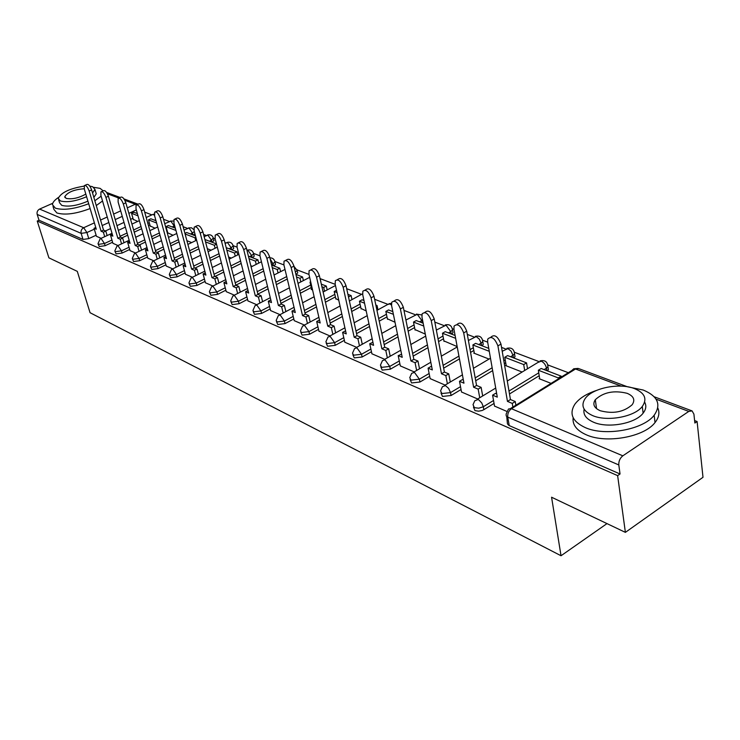 <?xml version="1.0" encoding="UTF-8"?>
<svg xmlns="http://www.w3.org/2000/svg" width="740" height="740" viewBox="0 0 740 740"><rect width="100%" height="100%" fill="white"/><g stroke="black" fill="none" stroke-linecap="round" stroke-linejoin="round"><path stroke-width="1.11" d="M473.452 407.093L474.96 410.626L478.632 411.181L482.091 410.506L483.84 409.683L483.312 406.741L478.799 408.184L474.423 407.685L473.017 404.706L474.784 400.756L478.04 399.535L479.021 400.072L481.768 402.995L483.312 406.741L493.534 400.497M440.985 392.986L442.464 396.437L451.076 395.502L450.521 392.616L441.9 393.55L440.568 390.859L442.437 386.678L445.434 385.614L448.616 388.38L450.521 392.616L460.511 386.659M410.136 379.574L411.588 382.95L419.941 382.016L419.377 379.195L411.014 380.129L409.747 377.687L411.699 373.321L414.456 372.387L419.377 379.195L429.135 373.496M380.786 366.827L382.219 370.12L390.332 369.195L389.749 366.43L381.627 367.355L380.434 365.153L382.45 360.621L384.985 359.797L389.749 366.43L399.295 360.972M352.841 354.682L354.238 357.901L362.128 356.985L361.527 354.275L353.637 355.191L352.508 353.193L354.58 348.531L356.921 347.818L361.527 354.275L370.879 349.039M326.192 343.101L327.561 346.255L335.229 345.339L334.628 342.675L326.95 343.591L325.887 341.778L327.996 337.014L330.16 336.395L334.628 342.675L343.786 337.662M300.755 332.047L302.096 335.128L309.561 334.23L308.941 331.613L301.476 332.519L300.468 330.863L302.614 326.035L304.612 325.489L308.941 331.613L317.923 326.784M276.446 321.484L277.759 324.499L285.029 323.602L284.401 321.04L277.13 321.946L276.187 320.429L278.351 315.545L280.201 315.064L284.401 321.04L293.207 316.387M253.191 311.383L254.477 314.334L261.562 313.446L260.933 310.93L253.839 311.818L252.951 310.439L255.143 305.509L256.845 305.093L260.933 310.93L269.564 306.443M230.926 301.707L232.184 304.603L239.094 303.714L238.465 301.245L231.546 302.133L230.704 300.875L232.906 295.917L234.488 295.547L238.465 301.245L246.929 296.916M209.587 292.439L210.826 295.269L217.56 294.4L216.922 291.967L210.179 292.846L209.392 291.69L211.594 286.722L213.065 286.399L216.922 291.967L225.238 287.786M189.116 283.54L190.328 286.315L196.914 285.455L196.267 283.068L189.681 283.938L188.941 282.874L191.142 277.907L192.511 277.62L196.267 283.068L204.434 279.017M169.469 275.012L170.653 277.722L177.082 276.871L176.435 274.531L170.006 275.382L169.303 274.411L171.504 269.443L172.772 269.193L176.435 274.531L184.454 270.6M150.59 266.807L151.746 269.471L158.036 268.62L157.389 266.317L151.099 267.168L150.442 266.271L152.634 261.322L153.818 261.1L157.389 266.317L165.27 262.515M132.432 258.917L133.57 261.525L139.721 260.693L139.065 258.427L132.913 259.268L132.294 258.436L134.477 253.515L135.587 253.321L139.065 258.427L146.816 254.736M114.968 251.332L116.078 253.885L122.091 253.061L121.443 250.832L115.422 251.665L114.839 250.897L117.013 245.995L118.039 245.828L121.443 250.832L129.056 247.253M98.142 244.024L99.234 246.531L105.117 245.708L104.469 243.516L98.577 244.339L98.022 243.627L100.178 238.761L101.149 238.613L104.469 243.516L111.953 240.038M625.383 532.365L551.568 497.215L561.031 555.749L90.058 312.706L77.293 271.367L48.895 257.844L37.231 221.038L617.632 475.626L625.383 532.365L703 477.291L697.099 421.513L694.601 420.57M568.32 372.71L548.035 365.014M538.535 361.416L514.615 352.351M505.374 348.845L501.544 347.402M487.66 342.139L482.813 340.298M473.822 336.894L467.301 334.415M453.971 329.365L452.519 328.819M443.769 325.498L434.824 322.113M415.103 314.639L403.966 310.411M387.732 304.26L374.625 299.293M361.582 294.354L346.69 288.702M335.211 284.354L320.318 278.712M308.969 274.411L297.175 269.933M283.92 264.92L274.966 261.525M259.981 255.846L253.644 253.441M237.078 247.16L233.156 245.68M225.978 242.951L224.877 242.535M215.155 238.854L213.453 238.206M206.386 235.533L203.574 234.46M187.535 228.383L183.131 226.718M169.386 221.501L163.522 219.281M151.885 214.878L144.679 212.14M697.099 421.513L694.86 423.039L693.917 414.141L692.085 410.913L688.792 411.412L622.83 455.822C619.963 458.143 618.621 461.187 618.807 464.942L507.751 417.101L506.216 415.908L506.123 414.086L508.5 409.017L511.109 408.572L622.83 455.822M617.632 475.626L620.037 473.988L618.807 464.942M132.96 218.291L130.592 219.382M124.015 222.407L116.975 225.645M110.63 228.567L105.487 230.936M96.126 235.237L88.763 238.632L86.922 232.536L81.15 233.359L37.194 214.424C36.685 212.047 37.49 210.271 39.599 209.078L52.753 203.278M37.194 214.424L39.026 220.243L37.231 221.038M150.183 225.959L155.039 228.216M112.924 243.321L118.011 245.532M167.74 232.832L173.021 235.255M130.027 250.62L135.54 253.006M147.797 258.195L153.754 260.785M166.26 266.067L172.697 268.861M185.453 274.262L192.419 277.278M205.433 282.782L212.954 286.038M226.246 291.662L234.367 295.177M247.946 300.912L256.706 304.704M311.642 289.146L311.179 289.386L312.558 289.932M270.581 310.569L280.035 314.657M335.784 298.599L338.744 300.19M294.224 320.651L304.427 325.064M361.009 308.469L366.198 310.948M318.94 331.196L329.947 335.951M387.381 318.792L395.021 322.233M344.803 342.232L356.689 347.365M414.992 329.587L425.306 334.101M371.906 353.785L384.726 359.325M443.917 340.909L457.172 346.588M400.312 365.902L414.169 371.887M474.257 352.786L473.748 353.082L489.048 359.076M430.144 378.621L445.119 385.096M506.132 365.255L505.605 365.56L522.126 372.035M461.51 391.996L477.688 398.99M539.636 378.362L539.109 378.686L551.087 383.385M494.514 406.075L506.993 411.486M539.22 375.744L509.49 393.967M494.052 403.43L483.84 409.683M505.716 362.813L504.319 363.645M492.646 370.629L475.709 380.758M461.048 389.536L451.076 395.502M473.85 350.501L470.566 352.416M459.457 358.918L443.658 368.159M429.69 376.318L419.941 382.016M443.51 338.772L438.561 341.603M427.961 347.671L413.179 356.125M399.868 363.738L390.332 369.195M414.594 327.579L408.156 331.187M398.018 336.867L384.18 344.627M371.462 351.75L362.128 356.985M386.992 316.896L379.232 321.16M369.528 326.488L356.55 333.629M344.378 340.317L335.229 345.339M360.621 306.684L351.694 311.503M342.389 316.517L330.179 323.103M318.524 329.393L309.561 334.23M335.405 296.907L325.424 302.197M316.489 306.933L305 313.02M293.817 318.949L285.029 323.602M311.272 287.546L300.348 293.243M291.754 297.721L280.932 303.354M270.183 308.959L261.562 313.446M287.286 279.017L276.371 284.604M268.102 288.85L257.89 294.085M247.558 299.386L239.094 303.714M263.736 271.09L253.441 276.288M245.467 280.312L235.82 285.187M225.867 290.21L217.56 294.4M241.194 263.431L231.481 268.269M223.785 272.089L214.915 276.501M205.063 281.404L196.914 285.455M219.613 256.022L210.428 260.526M202.991 264.171L194.87 268.148M185.093 272.94L177.082 276.871M198.912 248.853L190.226 253.061M183.03 256.539L175.602 260.129M165.908 264.818L158.036 268.62M179.052 241.915L170.82 245.846M163.855 249.167L157.065 252.414M147.454 257.002L139.721 260.693M159.979 235.2L152.172 238.881M145.429 242.063L139.231 244.986M129.703 249.472L122.091 253.061M149.878 224.877L148.435 225.543M141.645 228.706L134.236 232.156M127.696 235.2L122.044 237.827M112.6 242.23L105.117 245.708M606.985 523.606L561.031 555.749M133.256 219.336L137.714 221.427M96.431 236.291L101.13 238.326M547.249 370.814L548.396 369.658L548.044 367.382M513.782 357.975L515.012 356.717L514.679 354.682M481.934 345.756L483.248 344.424L482.924 342.592M451.604 334.129L452.991 332.713L452.686 331.076M320.808 281.931L320.651 280.802M296.111 274.485L297.73 272.857L297.536 271.996M273.883 265.965L275.539 264.319L275.345 263.542M252.553 257.779L254.218 256.132L254.051 255.429M232.055 249.917L233.738 248.27L233.581 247.632M212.343 242.359L213.888 240.139M193.371 235.079L194.925 233.84M620.037 473.988L508.87 425.426L507.455 423.881L506.734 416.49M39.026 220.243L83 239.446L88.763 238.632M186.896 240.694L191.697 242.581M207.311 248.696L211.113 250.185M228.595 257.03L231.306 258.094M250.804 265.734L252.321 266.326M84.943 185.333L86.802 184.51C88.412 183.946 90.021 185.749 91.64 189.921L89.17 191.013C87.561 186.841 85.951 185.028 84.342 185.592L84.351 189.19L96.274 229.206L94.045 228.272L95.765 227.485M104.701 236.68L103.369 232.184L105.802 231.065L103.526 230.112L101.103 231.232L89.17 191.013M103.369 232.184L101.103 231.232M96.45 236.328L94.045 228.272M137.381 213.601L133.885 212.269L131.544 213.333L138.01 215.83M133.367 219.725L131.544 213.333M103.526 230.112L91.64 189.921M105.802 231.065L107.124 235.561M101.593 191.558L103.424 190.744C105.099 190.115 106.773 191.956 108.419 196.248L105.922 197.367C104.266 193.066 102.601 191.235 100.936 191.854L100.918 195.462L112.85 236.153L110.528 235.172L112.323 234.349M121.563 243.867L120.213 239.233L122.664 238.086L120.306 237.105L117.854 238.243L105.922 197.367M120.213 239.233L117.854 238.243M112.933 243.368L110.528 235.172M155.964 220.733L150.84 218.772L148.472 219.863L156.593 222.999M150.294 226.357L148.472 219.863M120.306 237.105L108.419 196.248M122.664 238.086L124.015 242.72M118.872 198.033L120.685 197.219C122.433 196.526 124.154 198.394 125.856 202.816L123.33 203.953C121.628 199.532 119.899 197.663 118.159 198.357L118.123 201.983L130.046 243.349L127.641 242.341L129.509 241.471M139.065 251.341L137.696 246.55L140.174 245.375L137.723 244.357L135.244 245.523L123.33 203.953M137.696 246.55L135.244 245.523M130.046 250.666L127.641 242.341M175.315 228.161L168.433 225.515L166.037 226.644L175.944 230.464M167.851 233.23L166.037 226.644M137.723 244.357L125.856 202.816M140.174 245.375L141.544 250.166M136.845 204.758L138.611 203.944C140.443 203.186 142.228 205.082 143.976 209.633L141.414 210.808C139.666 206.247 137.881 204.351 136.058 205.11L136.003 208.763L147.907 250.832L145.41 249.778L147.353 248.862M157.241 259.111L155.853 254.153L158.369 252.951L155.826 251.896L153.31 253.089L141.414 210.808M155.853 254.153L153.31 253.089M147.806 258.242L145.41 249.778M195.471 235.884L186.693 232.517L184.926 233.359M195.739 240.639L194.981 237.799L185.093 233.988M194.981 237.799L195.869 237.383M155.826 251.896L143.976 209.633M158.369 252.951L159.757 257.899M155.529 211.751L157.259 210.946C159.165 210.105 161.024 212.038 162.819 216.737L160.228 217.939C158.425 213.231 156.575 211.307 154.669 212.149L154.605 215.803L166.482 258.602L163.873 257.511L165.908 256.539M176.148 267.186L174.742 262.062L177.286 260.832L174.64 259.731L172.096 260.952L160.228 217.939M174.742 262.062L172.096 260.952M166.269 266.123L163.873 257.511M216.478 243.941L205.655 239.788L205.045 240.084M215.109 248.242L214.332 245.264L205.517 241.869M214.332 245.264L216.543 244.2M174.64 259.731L162.819 216.737M177.286 260.832L178.692 265.947M174.982 219.031L176.656 218.245C178.654 217.31 180.588 219.271 182.438 224.118L179.811 225.358C177.952 220.501 176.028 218.541 174.039 219.475L173.956 223.138L185.786 266.696L183.085 265.558L185.204 264.522M195.813 275.595L194.389 270.294L196.97 269.027L194.213 267.88L191.632 269.138L179.811 225.358M194.389 270.294L191.632 269.138M185.472 274.309L183.085 265.558M235.255 256.151L234.46 253.034L236.957 251.804L226.2 247.669M236.957 251.804L237.753 254.911M234.46 253.034L226.81 250.083M194.213 267.88L182.438 224.118M196.97 269.027L198.394 274.327M58.451 197.451C54.584 200.068 52.586 202.464 52.448 204.656L55.389 208.171C63.501 210.521 74.601 209.041 88.689 203.731M94.84 200.762L101.13 196.174M103.175 190.855L100.094 188.358L93.86 187.34M53.012 206.46L53.918 209.411L56.869 212.954C64.981 215.34 76.063 213.869 90.123 208.551M96.265 205.572L102.536 200.965M95.821 192.372L96.246 193.815L93.86 197.432M87.912 201.151C77.219 205.711 68.496 207.108 61.744 205.359L59.589 202.797L58.636 199.717M84.073 186.147C69.662 188.496 61.05 192.585 58.238 198.403L60.384 200.947C67.146 202.677 75.878 201.262 86.589 196.72M92.546 193.02L94.951 189.412L92.63 186.711L89.771 186.092M84.231 188.746C74.102 189.523 67.608 192.187 64.769 196.738L66.175 198.394C72.076 199.532 78.616 198.098 85.812 194.093M596.56 390.415C586.404 393.791 579.17 398.398 574.869 404.216C568.894 413.734 572.371 421.541 585.312 427.628C605.043 436.572 643.301 429.755 654.151 415.26C661.495 404.595 657.851 396.187 643.226 390.036L627.446 386.77M573.158 417.693C572.27 424.788 576.673 430.495 586.357 434.833C606.06 443.852 644.216 437.081 655.029 422.531C658.952 417.573 659.877 412.735 657.805 407.999M644.651 402.135C646.594 405.677 646.085 409.359 643.125 413.151C635.447 423.622 607.975 428.636 593.61 422.244C586.117 418.96 582.963 414.585 584.128 409.128M592.657 415.603C607.05 421.93 634.587 416.898 642.292 406.464C647.454 398.934 644.845 392.977 634.467 388.602C619.306 382.525 592.176 388.084 585.09 398.666C580.641 405.603 583.166 411.246 592.657 415.603M627.15 393.319C614.006 390.082 603.396 392.209 595.302 399.711C592.361 404.243 593.998 407.916 600.214 410.728C613.099 414.123 623.755 412.125 632.173 404.734C635.41 399.952 633.736 396.15 627.15 393.319M195.249 226.616L196.868 225.848C198.958 224.812 200.965 226.801 202.88 231.824L200.216 233.091C198.302 228.068 196.294 226.07 194.213 227.106L194.111 230.778L205.896 275.114L203.075 273.93L205.285 272.838M216.302 284.364L214.85 278.86L217.468 277.555L214.591 276.362L211.982 277.657L200.216 233.091M214.85 278.86L211.982 277.657M205.452 282.837L203.075 273.93M256.216 264.384L255.402 261.109L257.936 259.842L248.418 256.197M257.936 259.842L258.741 263.116M255.402 261.109L249.038 258.649M214.591 276.362L202.88 231.824M217.468 277.555L218.901 283.059M216.385 234.525L217.93 233.775C220.122 232.628 222.204 234.654 224.192 239.843L221.491 241.157C219.512 235.958 217.421 233.933 215.238 235.07L215.127 238.743L226.838 283.882L223.906 282.652L226.218 281.487M237.642 293.502L236.18 287.795L238.826 286.454L235.829 285.205L233.183 286.537L221.491 241.157M236.18 287.795L233.183 286.537M226.264 291.717L223.906 282.652M278.055 272.968L277.223 269.517L279.785 268.222L271.636 265.096M279.785 268.222L280.608 271.663M277.223 269.517L272.246 267.603M235.829 285.205L224.192 239.843M238.826 286.454L240.287 292.161M238.446 242.775L239.908 242.063C242.202 240.787 244.376 242.84 246.429 248.224L243.701 249.565C241.638 244.182 239.464 242.119 237.179 243.395L237.05 247.049L248.677 293.031L245.615 291.745L248.048 290.506M259.907 303.049L258.427 297.11L261.1 295.732L257.973 294.428L255.3 295.796L243.701 249.565M258.427 297.11L255.3 295.796M247.956 300.976L245.615 291.745M300.81 281.921L299.959 278.296L302.549 276.954L295.907 274.411M302.549 276.954L303.4 280.58M299.959 278.296L296.509 276.964M257.973 294.428L246.429 248.224M261.1 295.732L262.58 301.67M261.488 251.396L262.848 250.721C265.262 249.306 267.529 251.387 269.665 256.974L266.9 258.362C264.763 252.766 262.487 250.675 260.091 252.09L259.953 255.725L271.478 302.577L268.278 301.236L270.822 299.913M283.152 313.02L281.653 306.832L284.364 305.417L281.098 304.057L278.388 305.472L266.9 258.362M281.653 306.832L278.388 305.472M270.6 310.634L268.278 301.236M324.555 291.273L323.685 287.444L326.312 286.065L321.317 284.151M326.312 286.065L327.173 289.895M310.837 282.486L310.023 282.171L310.689 281.829M323.685 287.444L321.909 286.759M311.743 289.608L310.023 282.171M281.098 304.057L269.665 256.974M284.364 305.417L285.862 311.596M285.585 260.415L286.833 259.777C289.358 258.204 291.736 260.323 293.965 266.123L291.162 267.547C288.933 261.738 286.556 259.62 284.04 261.192L283.892 264.8L295.288 312.548L291.949 311.142L294.622 309.736M307.442 323.445L305.925 316.998L308.673 315.536L305.259 314.121L302.521 315.573L291.162 267.547M305.925 316.998L302.521 315.573M294.243 320.716L291.949 311.142M348.503 296.981L351.121 295.584L347.93 294.363M351.121 295.584L352 299.626M337.052 292.596L334.193 291.495L336.534 290.265M335.895 299.071L334.193 291.495M305.259 314.121L293.965 266.123M308.673 315.536L310.19 321.983M310.8 269.85L311.919 269.268C314.583 267.519 317.072 269.665 319.393 275.706L316.554 277.176C314.232 271.127 311.743 268.981 309.089 270.729L308.941 274.29L320.189 322.973L316.692 321.512L319.514 320.05M332.861 334.369L331.326 327.635L334.11 326.127L330.53 324.638L327.755 326.137L316.554 277.176M331.326 327.635L327.755 326.137M318.959 331.27L316.692 321.512M376.059 306.073L377.049 305.528L375.846 305.065M363.96 300.514L362.11 299.802L359.446 301.236L364.533 303.197M377.049 305.528L377.955 309.81M361.111 308.95L359.446 301.236M330.53 324.638L319.393 275.706M334.11 326.127L335.627 332.861M337.236 279.739L338.208 279.23C340.992 277.269 343.61 279.443 346.033 285.742L343.166 287.259C340.724 280.95 338.115 278.776 335.331 280.728L335.183 284.234L346.255 333.888L342.592 332.353L345.599 330.91M359.464 345.821L357.92 338.772L360.732 337.218L356.995 335.655L354.183 337.209L343.166 287.259M357.92 338.772L354.183 337.209M344.822 342.305L342.592 332.353M392.829 311.586L388.546 309.94L385.855 311.42L393.393 314.324M387.492 319.282L385.855 311.42M356.995 335.655L346.033 285.742M360.732 337.218L362.276 344.257M364.959 290.108L365.754 289.682C368.696 287.499 371.434 289.692 373.987 296.268L371.082 297.832C368.52 291.255 365.782 289.053 362.85 291.236L362.711 294.659L373.571 345.321L369.732 343.721L372.923 342.287M387.353 357.836L385.799 350.446L388.657 348.836L384.726 347.208L381.877 348.799L371.082 297.832M385.799 350.446L381.877 348.799M371.915 353.859L369.732 343.721M423.169 323.223L416.222 320.559L413.493 322.076L423.715 326.026M415.094 330.105L413.493 322.076M384.726 347.208L373.987 296.268M388.657 348.836L390.202 356.227M394.078 301.004L394.679 300.671C397.769 298.239 400.654 300.449 403.346 307.322L400.396 308.941C397.704 302.059 394.818 299.839 391.738 302.281L391.599 305.611L402.227 357.328L398.194 355.635L401.589 354.229M416.629 370.463L415.066 362.702L417.952 361.037L413.827 359.325L410.94 360.972L400.396 308.941M415.066 362.702L410.94 360.972M400.331 365.986L398.194 355.635M455.1 335.47L445.221 331.677L442.464 333.25L455.637 338.328M444.019 341.436L442.464 333.25M413.827 359.325L403.346 307.322M417.952 361.037L419.506 368.798M424.704 312.456L425.084 312.243C428.321 309.524 431.374 311.753 434.214 318.949L431.235 320.624C428.377 313.418 425.334 311.179 422.096 313.908L421.976 317.118L432.317 369.926L428.081 368.15L430.985 366.466L431.697 366.763M447.386 383.755L445.813 375.578L448.736 373.857L444.398 372.054L441.484 373.765L431.235 320.624M445.813 375.578L441.484 373.765M430.162 378.714L428.081 368.15M488.752 348.374L475.644 343.351L472.851 344.97L489.27 351.306M474.359 353.322L472.851 344.97M444.398 372.054L434.214 318.949M448.736 373.857L450.29 382.025M456.941 324.518L457.07 324.444C460.483 321.391 463.693 323.639 466.718 331.187L463.693 332.926C460.668 325.369 457.459 323.121 454.055 326.164L453.944 329.235L463.962 383.181L459.503 381.313L462.445 379.565L463.37 379.944M479.733 397.75L478.17 389.129L481.13 387.344L476.56 385.447L473.609 387.214L463.693 332.926M478.17 389.129L473.609 387.214M461.529 392.089L459.503 381.313M526.556 362.878L507.594 355.598L504.773 357.281L523.716 364.589L526.556 362.878L527.518 368.77M524.679 370.481L523.716 364.589M506.225 365.81L504.773 357.281M476.56 385.447L466.718 331.187M481.13 387.344L482.684 395.965M490.824 337.218C494.45 333.962 497.835 336.256 500.98 344.091L497.928 345.894C494.699 337.958 491.305 335.701 487.734 339.105L487.641 342L497.289 397.13L492.59 395.16L495.56 393.356L496.707 393.828M512.876 407.055L512.256 403.402L515.253 401.552L510.443 399.545L507.455 401.385L497.928 345.894M512.256 403.402L507.455 401.385M494.533 406.177L492.59 395.16M561.151 376.142L541.199 368.492L538.341 370.231L558.284 377.918L561.151 376.142L561.29 377.058M558.423 378.834L558.284 377.918M539.728 378.936L538.341 370.231M510.443 399.545L500.98 344.091M515.253 401.552L515.863 405.206M621.249 386.123L575.516 369.01L511.47 408.711C508.695 410.802 507.455 413.595 507.751 417.101L509.213 425.583M688.792 411.412L656.038 399.147M136.336 209.929L128.862 213.351M122.267 216.367L115.209 219.595M108.845 222.509L102.175 225.561M94.304 229.16L86.922 232.536L83.685 227.726L94.387 222.86M100.548 220.048L107.235 217.005M113.618 214.101L120.694 210.881M127.299 207.875L135.309 204.231L124.838 200.309M118.761 198.033L107.42 193.788M39.599 209.078L83.685 227.726C81.492 228.993 80.651 230.871 81.15 233.359L83 239.446M546.86 370.666L546.471 368.122L544.067 369.593M538.757 372.84L508.99 391.044M513.394 357.827L512.977 355.339L510.6 356.754M505.226 359.964L503.829 360.796M492.146 367.771L475.191 377.89M481.546 345.608L481.12 343.175L478.771 344.544M473.35 347.707L470.067 349.622M458.939 356.116L443.112 365.347M451.215 333.981L450.771 331.594L448.449 332.917M442.992 336.034L438.034 338.865M427.424 344.923L412.624 353.368M422.3 322.881L421.837 320.54L419.543 321.826M414.058 324.897L407.611 328.495M397.473 334.175L383.616 341.926M392.681 310.846L391.95 311.244M386.447 314.26L378.677 318.524M368.964 323.843L355.968 330.974M360.065 304.094L351.121 308.913M341.806 313.927L329.587 320.503M334.841 294.372L324.841 299.663M315.897 304.39L304.399 310.467M310.698 285.057L299.756 290.746M291.153 295.223L280.321 300.847M286.704 276.575L275.779 282.162M267.501 286.399L257.279 291.625M273.513 265.817L273.005 263.727L271.488 264.485M263.144 268.694L252.839 273.883M244.857 277.898L235.2 282.763M252.183 257.64L251.665 255.578L249.556 256.632M240.602 261.072L230.871 265.9M223.166 269.721L214.036 274.253M231.685 249.778L231.167 247.752L229.076 248.779M219.012 253.7L209.809 258.195M202.371 261.84L193.723 266.067M211.973 242.221L211.455 240.222L209.392 241.221M198.311 246.568L189.607 250.768M182.41 254.246L174.215 258.195M193.011 234.941L192.483 232.989L190.448 233.96M178.442 239.668L170.2 243.599M163.235 246.919L155.465 250.62M174.742 227.939L174.215 226.015L172.198 226.958M159.368 232.998L151.552 236.671M144.799 239.843L137.427 243.312M155.687 219.725L154.623 220.215M149.267 222.703L147.824 223.378M141.035 226.533L133.616 229.974M127.067 233.017L120.065 236.273M154.494 215.377L153.31 214.508L152.283 214.692L146.178 217.514M174.668 225.783L174.215 226.015L170.838 221.131L164.724 223.684M194.333 231.602L192.483 232.989L189.014 228.003L184.029 230.048M213.324 237.901L211.455 240.222L207.903 235.144L204.138 236.606M233.017 245.365L233.156 245.957L231.167 247.752L227.522 242.563L225.099 243.386M253.496 253.126L253.635 253.783L251.665 255.578L247.928 250.277L246.938 250.24M274.808 261.202L274.956 261.932L273.005 263.727L270.128 258.889M297.008 269.619L297.166 270.424L295.371 272.135M320.143 278.388L320.244 279.443M422.559 320.078L421.837 320.54L417.268 314.296L405.909 320.032M452.307 328.486L452.482 329.985L450.771 331.594L446.054 325.175L436.35 330.068M482.591 339.975L482.757 341.639L481.12 343.175L479.316 339.142L476.236 336.589L468.401 340.483M514.393 352.036L514.541 353.877L512.977 355.339L511.137 351.204L507.936 348.577L502.21 351.278M547.813 364.709L547.942 366.753L546.471 368.122C545.695 364.811 543.956 362.498 541.245 361.166L537.832 362.507L507.279 381.035M362.563 293.817L349.391 301.023M391.506 305.065L389.786 303.909L387.51 304.603L376.956 310.356M510.628 408.452L571.807 370.546L573.768 368.761L578.773 368.631L627.326 386.743M138.093 204.185L135.309 204.231L136.28 204.906M154.29 214.11L152.847 214.424M100.733 238.511L112.017 233.304M118.344 230.371L125.374 227.125M131.933 224.09L139.37 220.659M214.045 240.713L213.453 238.437C212.5 235.366 210.475 234.238 207.357 235.043M233.738 248.27L233.156 245.957C232.212 242.794 230.149 241.629 226.949 242.452M254.218 256.132L253.635 253.783C252.71 250.527 250.61 249.315 247.327 250.157M275.539 264.319L274.956 261.932C274.355 259.185 272.662 257.816 269.878 257.844M297.73 272.857L297.166 270.424L294.03 266.428M320.873 281.755L319.8 277.482M452.991 332.713L452.482 329.985C451.835 325.609 449.365 323.935 445.082 324.98M483.248 344.424L482.757 341.639C482.184 337.061 479.659 335.312 475.2 336.376M515.012 356.717L514.541 353.877C514.05 349.095 511.47 347.245 506.808 348.337M548.396 369.658L547.942 366.753C547.545 361.74 544.908 359.788 540.034 360.917M173.641 221.056L170.348 221.038M117.605 245.717L129.167 240.315M135.697 237.263L143.088 233.803M149.859 230.63L157.694 226.967M193.88 229.622L191.512 227.791L188.506 227.911M135.133 253.2L146.992 247.586M153.717 244.404L161.514 240.713M168.498 237.401L176.768 233.488M153.337 260.979L165.519 255.143M172.457 251.804L180.671 247.863M187.895 244.404L196.618 240.213M172.281 269.064L184.787 262.987M191.956 259.5L200.623 255.282M208.088 251.656L217.31 247.169M191.993 277.482L204.841 271.145M212.26 267.492L221.417 262.968M229.141 259.157L238.9 254.347M212.519 286.25L225.737 279.637M233.415 275.798L243.099 270.951M251.11 266.937L261.442 261.766M233.923 295.389L247.53 288.48M255.476 284.438L265.734 279.23M274.041 275.002L285.002 269.434M256.262 304.936L270.276 297.693M278.518 293.438L289.386 287.823M298.017 283.364L309.653 277.352M279.591 314.889L294.039 307.304M302.595 302.808L314.13 296.749M323.112 292.032L335.479 285.529M303.974 325.304L318.885 317.331M327.783 312.576L340.049 306.018M391.469 303.335L388.925 303.733M329.494 336.2L344.905 327.811M354.164 322.769L367.207 315.666M421.856 314.953L416.352 314.111M356.227 347.615L372.164 338.772M381.822 333.407L395.724 325.683M384.264 359.585L400.766 350.233M410.848 344.526L425.694 336.108M413.706 372.155L430.819 362.249M441.355 356.153L457.237 346.949M444.648 385.374L462.417 374.847M473.452 368.307L490.481 358.225M477.217 399.276L495.698 388.065M691.632 410.746L654.169 396.76M578.088 368.409L574.221 368.742M137.686 204.037L123.987 198.921M120.111 197.478L106.579 192.428M96.246 193.815L94.951 189.412M65.028 197.599L64.769 196.738M654.151 415.26L655.029 422.531M643.125 413.151L642.292 406.464M596.56 408.674L595.302 399.711"/></g></svg>
